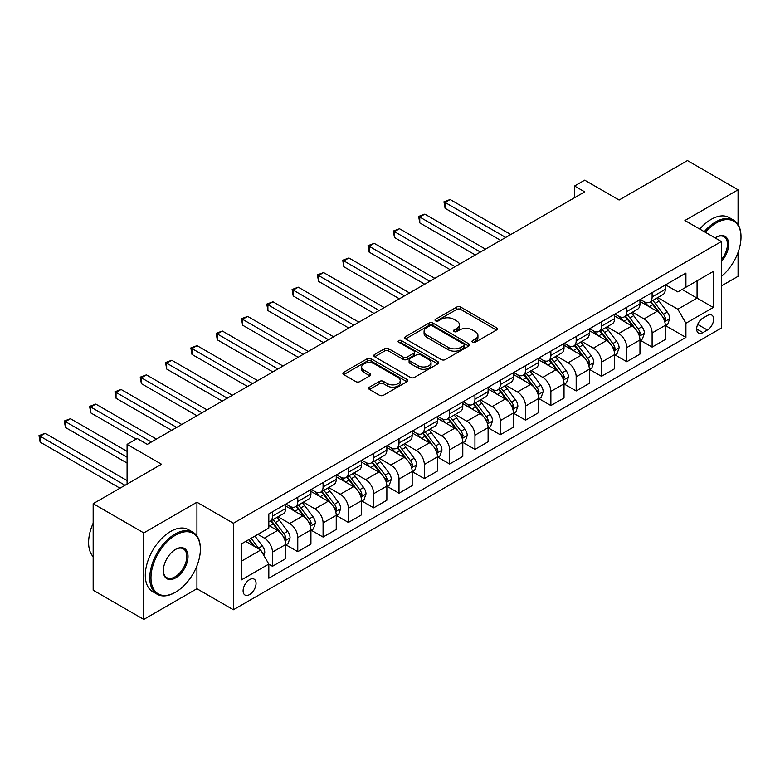 <?xml version="1.0" encoding="UTF-8"?>
<svg xmlns="http://www.w3.org/2000/svg" width="780" height="780" viewBox="0 0 780 780"><rect width="100%" height="100%" fill="white"/><g stroke="black" fill="none" stroke-linecap="round" stroke-linejoin="round"><path stroke-width="1.17" d="M472.563 342.225A1.97 1.141 0 0 0 475.351 342.225L496.47 330.028A2.808 1.618 0 0 0 497.289 328.877A2.808 1.618 0 0 0 496.47 327.736L460.697 307.076A2.808 1.618 0 0 0 456.719 307.076L435.601 319.273A1.97 1.141 0 0 0 435.026 320.073A1.97 1.141 0 0 0 435.601 320.882A1.97 1.141 0 0 0 438.38 320.882L441.119 319.303A8.989 5.197 0 0 1 453.833 319.303L456.817 321.019A8.989 5.197 0 0 1 459.449 324.694A8.989 5.197 0 0 1 456.817 328.36L454.087 329.94A1.97 1.141 0 0 0 453.511 330.749A1.97 1.141 0 0 0 454.087 331.549A1.97 1.141 0 0 0 456.865 331.549L459.595 329.969A8.989 5.197 0 0 1 472.319 329.969L475.303 331.695A8.989 5.197 0 0 1 477.935 335.361A8.989 5.197 0 0 1 475.303 339.037L472.563 340.616A1.97 1.141 0 0 0 471.988 341.416A1.97 1.141 0 0 0 472.563 342.225L472.563 340.616M249.58 594.575A9.165 5.294 120 0 0 255.567 586.501A9.165 5.294 120 0 0 254.163 579.16A9.165 5.294 120 0 0 249.58 579.618A9.165 5.294 120 0 0 243.594 587.691A9.165 5.294 120 0 0 244.998 595.033A9.165 5.294 120 0 0 249.58 594.575M369.466 387.173A2.808 1.618 0 0 0 368.648 388.323A2.808 1.618 0 0 0 369.466 389.464L379.499 395.265A2.808 1.618 0 0 0 383.477 395.265L406.936 381.722A2.808 1.618 0 0 0 407.755 380.572A2.808 1.618 0 0 0 406.936 379.431L371.153 358.771A2.808 1.618 0 0 0 367.185 358.771L343.726 372.314A2.808 1.618 0 0 0 342.907 373.464A2.808 1.618 0 0 0 343.726 374.605L355.856 381.605A2.808 1.618 0 0 0 359.824 381.605L369.866 375.814A2.808 1.618 0 0 0 370.685 374.663A2.808 1.618 0 0 0 369.866 373.523L363.851 370.052A7.517 4.339 0 0 1 361.647 366.98A7.517 4.339 0 0 1 366.288 362.963A7.517 4.339 0 0 1 374.488 363.909L398.034 377.5A7.517 4.339 0 0 1 400.238 380.572A7.517 4.339 0 0 1 395.596 384.589A7.517 4.339 0 0 1 387.406 383.643L383.477 381.381A2.808 1.618 0 0 0 379.499 381.381L369.466 387.173L369.466 389.464M738.065 224.543L738.065 189.803L687.443 160.582L619.106 200.031L584.688 180.16L574.558 186.011L584.688 191.851L147.322 444.356L137.202 438.516L127.082 444.356L127.082 484.107M196.93 535.909L196.93 502.223L143.783 532.916L93.161 503.685L161.499 464.227L127.082 444.356M196.93 502.223L233.386 523.263L721.364 241.537L721.364 328.039L233.386 609.775L233.386 523.263M738.065 189.803L684.908 220.496L721.364 241.537M441.314 359.58A2.808 1.618 0 0 0 445.292 359.58L468.741 346.037A2.808 1.618 0 0 0 469.57 344.887A2.808 1.618 0 0 0 468.741 343.746L432.968 323.086A2.808 1.618 0 0 0 428.99 323.086L405.541 336.628A2.808 1.618 0 0 0 404.713 337.779A2.808 1.618 0 0 0 405.541 338.92L441.314 359.58M399.467 342.644A1.97 1.141 0 0 1 401.466 342.927L401.466 340.587L437.834 361.589A2.808 1.618 0 0 1 438.662 362.729A2.808 1.618 0 0 1 437.834 363.88L414.385 377.423A2.808 1.618 0 0 1 410.407 377.423L374.634 356.762L374.634 354.471A2.808 1.618 0 0 0 373.815 355.622A2.808 1.618 0 0 0 374.634 356.762M374.634 354.471L384.667 348.68A2.808 1.618 0 0 1 388.645 348.68L403.153 357.055A2.808 1.618 0 0 0 407.131 357.055L413.79 353.203A2.808 1.618 0 0 0 414.609 352.063A2.808 1.618 0 0 0 413.79 350.912L398.687 342.196A1.97 1.141 0 0 1 398.102 341.386A1.97 1.141 0 0 1 399.321 340.343A1.97 1.141 0 0 1 401.466 340.587M143.783 532.916L143.783 619.417L93.161 590.197L93.161 503.685M721.364 285.958L738.065 276.315L738.065 252.388M707.392 315.529L702.936 318.103A8.872 5.128 120 0 0 697.135 325.933A8.872 5.128 120 0 0 698.5 333.04A8.872 5.128 120 0 0 702.936 332.602L707.392 330.028A8.872 5.128 120 0 0 713.183 322.208A8.872 5.128 120 0 0 711.828 315.091A8.872 5.128 120 0 0 707.392 315.529M665.574 284.846L677.83 291.925L685.922 287.245L685.922 273.098L268.817 513.913L268.817 528.06L241.478 543.845L241.478 579.852L268.817 564.067L268.817 578.214L685.922 337.399L685.922 323.252L677.83 309.221L657.696 297.599M685.922 287.245L713.261 271.459L713.261 307.466L685.922 323.252M143.783 619.417L196.93 588.734L233.386 609.775M574.558 186.011L574.558 197.701M682.081 289.468L697.067 298.116L697.067 280.81L713.261 271.459M677.83 309.221L697.067 298.116L713.261 307.466M241.478 561.142L260.715 550.036L245.729 541.388M268.817 564.184L272.464 566.29L272.464 552.142A11.456 6.611 -120 0 0 264.361 538.112L257.878 534.368M272.464 566.29L285.616 558.685L285.616 544.547A11.456 6.611 -120 0 0 277.524 530.517L268.817 525.486M285.928 544.84L297.775 551.675L297.775 537.527A11.456 6.611 -120 0 0 289.673 523.497L278.041 516.789M297.775 551.675L310.927 544.079L310.927 529.932A11.456 6.611 -120 0 0 302.835 515.902L285.616 505.967M311.24 530.225L323.076 537.059L323.076 522.912A11.456 6.611 -120 0 0 314.983 508.892L303.352 502.174M323.076 537.059L336.238 529.464L336.238 515.317A11.456 6.611 -120 0 0 328.146 501.286L310.927 491.351M336.541 515.609L348.387 522.454L348.387 508.307A11.456 6.611 -120 0 0 340.294 494.276L328.663 487.558M348.387 522.454L361.549 514.849L361.549 500.701A11.456 6.611 -120 0 0 353.457 486.681L336.238 476.736M361.852 500.994L373.698 507.839L373.698 493.691A11.456 6.611 -120 0 0 365.606 479.661L353.974 472.953M373.698 507.839L386.86 500.233L386.86 486.096A11.456 6.611 -120 0 0 378.758 472.066L361.549 462.13M387.163 486.389L399.009 493.223L399.009 479.076A11.456 6.611 -120 0 0 390.907 465.046L379.285 458.338M399.009 493.223L412.171 485.628L412.171 471.481A11.456 6.611 -120 0 0 404.069 457.45L386.86 447.515M412.474 471.773L424.32 478.608L424.32 464.47A11.456 6.611 -120 0 0 416.218 450.44L404.596 443.723M424.32 478.608L437.482 471.013L437.482 456.865A11.456 6.611 -120 0 0 429.38 442.835L412.171 432.9M437.785 457.158L449.631 464.002L449.631 449.855A11.456 6.611 -120 0 0 441.529 435.825L429.907 429.107M449.631 464.002L462.793 456.398L462.793 442.25A11.456 6.611 -120 0 0 454.691 428.23L437.482 418.294M463.096 442.543L474.942 449.387L474.942 435.24A11.456 6.611 -120 0 0 466.84 421.21L455.208 414.502M474.942 449.387L488.104 441.792L488.104 427.645A11.456 6.611 -120 0 0 480.002 413.615L462.793 403.679M488.407 427.937L500.253 434.772L500.253 420.625A11.456 6.611 -120 0 0 492.151 406.604L480.519 399.886M500.253 434.772L513.416 427.177L513.416 413.029A11.456 6.611 -120 0 0 505.313 398.999L488.104 389.064M513.718 413.322L525.564 420.157L525.564 406.019A11.456 6.611 -120 0 0 517.462 391.989L505.83 385.271M525.564 420.157L538.726 412.561L538.726 398.414A11.456 6.611 -120 0 0 530.624 384.384L513.416 374.449M539.029 398.707L550.875 405.551L550.875 391.404A11.456 6.611 -120 0 0 542.773 377.374L531.141 370.656M550.875 405.551L564.028 397.946L564.028 383.809A11.456 6.611 -120 0 0 555.935 369.779L538.726 359.843M564.34 384.101L576.176 390.936L576.176 376.789A11.456 6.611 -120 0 0 568.084 362.758L556.452 356.05M576.176 390.936L589.339 383.341L589.339 369.194A11.456 6.611 -120 0 0 581.246 355.163L564.028 345.228M589.641 369.486L601.487 376.321L601.487 362.173A11.456 6.611 -120 0 0 593.395 348.153L581.763 341.435M601.487 376.321L614.65 368.726L614.65 354.578A11.456 6.611 -120 0 0 606.557 340.548L589.339 330.613M614.952 354.871L626.798 361.715L626.798 347.568A11.456 6.611 -120 0 0 618.706 333.538L607.074 326.82M626.798 361.715L639.961 354.11L639.961 339.963A11.456 6.611 -120 0 0 631.858 325.942L614.65 315.998M640.263 340.255L652.109 347.1L652.109 332.953A11.456 6.611 -120 0 0 644.007 318.923L632.385 312.215M652.109 347.1L665.272 339.495L665.272 325.357A11.456 6.611 -120 0 0 657.169 311.327L639.961 301.392M640.263 299.462L644.007 301.626A11.456 6.611 -120 0 0 649.74 302.192A11.456 6.611 -120 0 0 652.109 296.946L652.109 292.617M614.952 314.077L618.706 316.231A11.456 6.611 -120 0 0 624.429 316.807A11.456 6.611 -120 0 0 626.798 311.561L626.798 307.232M589.641 328.682L593.395 330.847A11.456 6.611 -120 0 0 599.118 331.412A11.456 6.611 -120 0 0 601.487 326.177L601.487 321.848M564.34 343.298L568.084 345.462A11.456 6.611 -120 0 0 573.807 346.027A11.456 6.611 -120 0 0 576.176 340.782L576.176 336.463M539.029 357.913L542.773 360.077A11.456 6.611 -120 0 0 548.496 360.643A11.456 6.611 -120 0 0 550.875 355.397L550.875 351.068M513.718 372.518L517.462 374.683A11.456 6.611 -120 0 0 523.185 375.248A11.456 6.611 -120 0 0 525.564 370.012L525.564 365.683M488.407 387.133L492.151 389.298A11.456 6.611 -120 0 0 497.874 389.863A11.456 6.611 -120 0 0 500.253 384.618L500.253 380.299M463.096 401.749L466.84 403.913A11.456 6.611 -120 0 0 472.573 404.479A11.456 6.611 -120 0 0 474.942 399.233L474.942 394.914M437.785 416.364L441.529 418.529A11.456 6.611 -120 0 0 447.262 419.094A11.456 6.611 -120 0 0 449.631 413.848L449.631 409.519M412.474 430.969L416.218 433.134A11.456 6.611 -120 0 0 421.951 433.7A11.456 6.611 -120 0 0 424.32 428.464L424.32 424.135M387.163 445.585L390.907 447.749A11.456 6.611 -120 0 0 396.64 448.315A11.456 6.611 -120 0 0 399.009 443.069L399.009 438.75M361.852 460.2L365.606 462.365A11.456 6.611 -120 0 0 371.329 462.93A11.456 6.611 -120 0 0 373.698 457.685L373.698 453.356M336.541 474.815L340.294 476.97A11.456 6.611 -120 0 0 346.018 477.545A11.456 6.611 -120 0 0 348.387 472.3L348.387 467.971M311.24 489.421L314.983 491.585A11.456 6.611 -120 0 0 320.707 492.151A11.456 6.611 -120 0 0 323.076 486.915L323.076 482.586M285.928 504.036L289.673 506.2A11.456 6.611 -120 0 0 295.396 506.766A11.456 6.611 -120 0 0 297.775 501.52L297.775 497.201M665.574 325.65L685.922 337.399M649.74 302.192L662.902 294.596A11.456 6.611 -120 0 0 665.272 289.351L665.272 285.022M624.429 316.807L637.591 309.202A11.456 6.611 -120 0 0 639.961 303.956L639.961 299.637M599.118 331.412L612.28 323.817A11.456 6.611 -120 0 0 614.65 318.572L614.65 314.252M573.807 346.027L586.969 338.432A11.456 6.611 -120 0 0 589.339 333.187L589.339 328.858M548.496 360.643L561.658 353.038A11.456 6.611 -120 0 0 564.028 347.802L564.028 343.473M523.185 375.248L536.347 367.653A11.456 6.611 -120 0 0 538.726 362.407L538.726 358.088M497.874 389.863L511.036 382.268A11.456 6.611 -120 0 0 513.416 377.023L513.416 372.694M472.573 404.479L485.726 396.883A11.456 6.611 -120 0 0 488.104 391.638L488.104 387.309M447.262 419.094L460.424 411.489A11.456 6.611 -120 0 0 462.793 406.253L462.793 401.924M421.951 433.7L435.113 426.104A11.456 6.611 -120 0 0 437.482 420.859L437.482 416.54M396.64 448.315L409.802 440.719A11.456 6.611 -120 0 0 412.171 435.474L412.171 431.145M371.329 462.93L384.491 455.335A11.456 6.611 -120 0 0 386.86 450.089L386.86 445.76M346.018 477.545L359.18 469.94A11.456 6.611 -120 0 0 361.549 464.695L361.549 460.375M320.707 492.151L333.869 484.555A11.456 6.611 -120 0 0 336.238 479.31L336.238 474.991M295.396 506.766L308.558 499.171A11.456 6.611 -120 0 0 310.927 493.925L310.927 489.596M268.817 521.84A11.456 6.611 -120 0 0 270.085 521.381L283.247 513.776A11.456 6.611 -120 0 0 285.616 508.541L285.616 504.212M270.085 521.381A11.456 6.611 -120 0 0 272.464 516.136L272.464 511.807M260.715 550.036L268.817 564.067M196.93 588.734L196.93 565.851M473.353 342.498L475.303 341.377A8.989 5.197 0 0 0 477.935 337.701L477.935 335.361M459.449 324.694L459.449 327.034A8.989 5.197 0 0 1 456.817 330.7L454.867 331.831M496.431 330.047L460.697 309.416A2.808 1.618 0 0 0 456.719 309.416L436.39 321.155M468.702 346.057L432.968 325.426A2.808 1.618 0 0 0 428.99 325.426L405.581 338.939M463.769 345.696A1.97 1.141 0 0 0 464.353 344.887A1.97 1.141 0 0 0 463.769 344.087L432.373 325.952A1.97 1.141 0 0 0 429.585 325.952L426.709 327.619A8.989 5.197 0 0 0 424.076 331.295A8.989 5.197 0 0 0 426.709 334.961L448.168 347.353A8.989 5.197 0 0 0 460.892 347.353L463.769 345.696L463.769 348.026A1.97 1.141 0 0 0 464.353 347.227L464.353 344.887M424.076 331.295L424.076 333.625A8.989 5.197 0 0 0 426.709 337.301L426.709 334.961M463.769 348.026L460.892 349.694A8.989 5.197 0 0 1 448.168 349.694L426.709 337.301M374.673 356.782L384.667 351.01L384.667 348.68M414.609 352.063L414.609 354.403A2.808 1.618 0 0 1 413.79 355.543L407.131 359.385A2.808 1.618 0 0 1 403.153 359.385L388.645 351.01A2.808 1.618 0 0 0 384.667 351.01M401.466 342.927L437.794 363.899M418.207 365.742A7.517 4.339 0 0 0 426.406 366.688A7.517 4.339 0 0 0 431.048 362.671A7.517 4.339 0 0 0 428.844 359.609L420.547 354.812A2.808 1.618 0 0 0 416.569 354.812L409.909 358.654A2.808 1.618 0 0 0 409.09 359.804A2.808 1.618 0 0 0 409.909 360.955L418.207 365.742L418.207 368.082A7.517 4.339 0 0 0 426.406 369.018A7.517 4.339 0 0 0 431.048 365.011L431.048 362.671M409.09 359.804L409.09 362.144A2.808 1.618 0 0 0 409.909 363.295L409.909 360.955M418.207 368.082L409.909 363.295M400.238 380.572L400.238 382.912A7.517 4.339 0 0 1 395.596 386.919A7.517 4.339 0 0 1 387.406 385.983L383.477 383.711A2.808 1.618 0 0 0 379.499 383.711L369.505 389.493M361.647 366.98L361.647 369.31A7.517 4.339 0 0 0 363.851 372.382L363.851 370.052M369.827 375.833L363.851 372.382M406.897 381.742L371.153 361.111A2.808 1.618 0 0 0 367.185 361.111L343.765 374.634M665.272 325.825L667.7 324.421L669.727 318.572A7.585 4.378 -120 0 0 667.3 312.107L659.032 301.07A21.908 12.646 -120 0 0 656.643 298.204M648.414 306.267A21.908 12.646 -120 0 0 643.929 301.577M664.579 321.175L665.633 318.893A7.585 4.378 -120 0 0 663.458 314.33L655.181 303.293A21.908 12.646 -120 0 0 652.792 300.427M650.754 301.606A18.184 10.501 60 0 1 653.737 305L660.738 314.34M510.783 234.517L450.138 199.514L445.078 202.429L445.078 208.28L500.653 240.367M650.364 301.831A21.908 12.646 60 0 1 652.753 304.688L658.252 312.029M445.078 208.28L443.956 201.786L505.713 237.442M443.956 201.786L450.138 199.514M639.961 340.431L642.389 339.027L644.417 333.187A7.585 4.378 -120 0 0 641.999 326.723L633.721 315.676A21.908 12.646 -120 0 0 631.332 312.819M623.103 320.882A21.908 12.646 -120 0 0 618.618 316.183M639.268 335.79L640.322 333.508A7.585 4.378 -120 0 0 638.147 328.945L629.87 317.899A21.908 12.646 -120 0 0 627.481 315.042M625.443 316.212A18.184 10.501 60 0 1 628.426 319.605L635.427 328.955M485.472 249.132L424.827 214.12L419.767 217.045L419.767 222.895L475.342 254.982M625.053 316.446A21.908 12.646 60 0 1 627.442 319.303L632.941 326.644M419.767 222.895L418.655 216.401L480.402 252.057M418.655 216.401L424.827 214.12M614.65 355.046L617.077 353.642L619.106 347.802A7.585 4.378 -120 0 0 616.688 341.338L608.41 330.291A21.908 12.646 -120 0 0 606.021 327.434M597.792 335.498A21.908 12.646 -120 0 0 593.307 330.798M613.957 350.395L615.01 348.124A7.585 4.378 -120 0 0 612.836 343.561L604.568 332.514A21.908 12.646 -120 0 0 602.17 329.648M600.132 330.827A18.184 10.501 60 0 1 603.115 334.22L610.126 343.57M460.161 263.747L399.516 228.735L394.456 231.66L394.456 237.5L450.031 269.587M599.742 331.052A21.908 12.646 60 0 1 602.131 333.918L607.63 341.26M394.456 237.5L393.344 231.016L455.101 266.672M393.344 231.016L399.516 228.735M589.339 369.661L591.776 368.257L593.794 362.407A7.585 4.378 -120 0 0 591.376 355.953L583.099 344.906A21.908 12.646 -120 0 0 580.71 342.04M572.481 350.103A21.908 12.646 -120 0 0 567.996 345.413M588.646 365.011L589.7 362.739A7.585 4.378 -120 0 0 587.525 358.166L579.257 347.129A21.908 12.646 -120 0 0 576.859 344.263M574.821 345.442A18.184 10.501 60 0 1 577.814 348.835L584.815 358.176M434.85 278.363L374.205 243.35L369.145 246.275L369.145 252.115L424.72 284.203M574.431 345.667A21.908 12.646 60 0 1 576.82 348.533L582.328 355.875M369.145 252.115L368.033 245.632L429.79 281.278M368.033 245.632L374.205 243.35M564.028 384.277L566.465 382.873L568.483 377.023A7.585 4.378 -120 0 0 566.066 370.558L557.788 359.522A21.908 12.646 -120 0 0 555.399 356.655M547.17 364.718A21.908 12.646 -120 0 0 542.685 360.029M563.345 379.626L564.389 377.344A7.585 4.378 -120 0 0 562.214 372.781L553.946 361.735A21.908 12.646 -120 0 0 551.558 358.878M549.52 360.058A18.184 10.501 60 0 1 552.503 363.451L559.504 372.791M409.539 292.968L348.894 257.965L343.834 260.881L343.834 266.731L399.418 298.818M549.12 360.282A21.908 12.646 60 0 1 551.518 363.139L557.017 370.481M343.834 266.731L342.722 260.237L404.479 295.893M342.722 260.237L348.894 257.965M721.364 276.471A34.934 20.173 120 0 0 741 237.208A34.934 20.173 120 0 0 716.293 222.944A34.934 20.173 120 0 0 705.305 232.264M704.252 231.66A35.792 20.67 -60 0 1 715.689 221.9A35.792 20.67 -60 0 1 733.59 220.126A35.792 20.67 -60 0 1 741 236.506A35.792 20.67 -60 0 1 741 236.867M715.133 237.939A17.472 10.082 -60 0 1 716.293 237.208L716.293 237.208A17.472 10.082 -60 0 1 728.374 241.507A17.472 10.082 -60 0 1 721.364 261.563M699.797 229.086A35.792 20.67 -60 0 1 711.233 219.326A35.792 20.67 -60 0 1 729.134 217.552L733.59 220.126M721.364 259.721A16.604 9.584 120 0 0 723.996 236.74A16.604 9.584 120 0 0 715.991 237.393M175.071 592.468L175.675 592.117A34.934 20.173 120 0 0 200.372 549.334A34.934 20.173 120 0 0 175.675 535.07A34.934 20.173 120 0 0 150.969 577.863A34.934 20.173 120 0 0 175.675 592.117L175.071 592.468A35.792 20.67 -60 0 1 157.17 594.243A35.792 20.67 -60 0 1 151.681 565.568A35.792 20.67 -60 0 1 175.071 534.017A35.792 20.67 -60 0 1 192.962 532.252A35.792 20.67 -60 0 1 200.372 548.633A35.792 20.67 -60 0 1 200.372 548.993M175.675 577.863A17.472 10.082 -60 0 1 163.322 570.726A17.472 10.082 -60 0 1 175.675 549.334L175.675 549.334A17.472 10.082 -60 0 1 188.029 556.471A17.472 10.082 -60 0 1 175.675 577.863M163.322 570.375A16.604 9.584 120 0 0 166.764 577.629A16.604 9.584 120 0 0 175.071 576.81A16.604 9.584 120 0 0 185.913 562.175A16.604 9.584 120 0 0 183.368 548.867A16.604 9.584 120 0 0 175.364 549.52M157.17 594.243L152.714 591.679A35.792 20.67 -60 0 1 147.225 562.994A35.792 20.67 -60 0 1 170.615 531.453A35.792 20.67 -60 0 1 188.506 529.678L192.962 532.252M93.161 556.657A35.792 20.67 -60 0 1 93.161 523.195M538.726 398.882L541.154 397.478L543.173 391.638A7.585 4.378 -120 0 0 540.755 385.174L532.477 374.127A21.908 12.646 -120 0 0 530.088 371.27M521.859 379.334A21.908 12.646 -120 0 0 517.374 374.634M538.034 394.241L539.077 391.96A7.585 4.378 -120 0 0 536.903 387.397L528.635 376.35A21.908 12.646 -120 0 0 526.246 373.493M524.209 374.663A18.184 10.501 60 0 1 527.192 378.056L534.193 387.406M384.228 307.583L323.583 272.571L318.523 275.496L318.523 281.336L374.107 313.433M523.809 374.887A21.908 12.646 60 0 1 526.207 377.754L531.707 385.096M318.523 281.336L317.411 274.852L379.168 310.508M317.411 274.852L323.583 272.571M513.416 413.498L515.843 412.094L517.861 406.253A7.585 4.378 -120 0 0 515.443 399.789L507.175 388.742A21.908 12.646 -120 0 0 504.777 385.885M496.548 393.939A21.908 12.646 -120 0 0 492.063 389.249M512.723 408.847L513.767 406.575A7.585 4.378 -120 0 0 511.592 402.012L503.324 390.965A21.908 12.646 -120 0 0 500.935 388.099M498.898 389.279A18.184 10.501 60 0 1 501.881 392.671L508.882 402.022M358.917 322.198L298.272 287.186L293.212 290.111L293.212 295.952L348.796 328.039M498.508 389.503A21.908 12.646 60 0 1 500.897 392.369L506.395 399.711M293.212 295.952L292.1 289.468L353.857 325.123M292.1 289.468L298.272 287.186M488.104 428.113L490.532 426.709L492.56 420.859A7.585 4.378 -120 0 0 490.132 414.404L481.865 403.357A21.908 12.646 -120 0 0 479.466 400.491M471.247 408.554A21.908 12.646 -120 0 0 466.762 403.865M487.412 423.462L488.456 421.18A7.585 4.378 -120 0 0 486.291 416.618L478.013 405.581A21.908 12.646 -120 0 0 475.624 402.714M473.587 403.894A18.184 10.501 60 0 1 476.57 407.287L483.571 416.627M333.606 336.814L272.971 301.802L267.901 304.717L267.901 310.567L323.485 342.654M473.197 404.118A21.908 12.646 60 0 1 475.585 406.985L481.084 414.326M267.901 310.567L266.789 304.073L328.546 339.729M266.789 304.073L272.971 301.802M462.793 442.718L465.221 441.324L467.249 435.474A7.585 4.378 -120 0 0 464.822 429.01L456.553 417.973A21.908 12.646 -120 0 0 454.165 415.106M445.936 423.169A21.908 12.646 -120 0 0 441.451 418.48M462.101 438.077L463.144 435.796A7.585 4.378 -120 0 0 460.98 431.233L452.702 420.186A21.908 12.646 -120 0 0 450.313 417.329M448.276 418.499A18.184 10.501 60 0 1 451.259 421.902L458.26 431.243M308.295 351.419L247.66 316.407L242.59 319.332L242.59 325.182L298.174 357.269M447.886 418.733A21.908 12.646 60 0 1 450.274 421.59L455.773 428.932M242.59 325.182L241.478 318.689L303.235 354.344M241.478 318.689L247.66 316.407M437.482 457.334L439.91 455.93L441.938 450.089A7.585 4.378 -120 0 0 439.51 443.625L431.243 432.578A21.908 12.646 -120 0 0 428.854 429.721M420.625 437.785A21.908 12.646 -120 0 0 416.14 433.085M436.79 452.683L437.843 450.411A7.585 4.378 -120 0 0 435.669 445.848L427.391 434.801A21.908 12.646 -120 0 0 425.002 431.944M422.965 433.115A18.184 10.501 60 0 1 425.948 436.507L432.949 445.858M282.984 366.034L222.349 331.022L217.288 333.947L217.288 339.787L272.863 371.885M422.575 433.339A21.908 12.646 60 0 1 424.964 436.205L430.462 443.547M217.288 339.787L216.167 333.304L277.924 368.959M216.167 333.304L222.349 331.022M412.171 471.949L414.599 470.545L416.627 464.695A7.585 4.378 -120 0 0 414.2 458.24L405.931 447.194A21.908 12.646 -120 0 0 403.543 444.327M395.314 452.39A21.908 12.646 -120 0 0 390.829 447.7M411.479 467.298L412.532 465.026A7.585 4.378 -120 0 0 410.358 460.463L402.08 449.416A21.908 12.646 -120 0 0 399.691 446.55M397.654 447.73A18.184 10.501 60 0 1 400.637 451.123L407.638 460.473M257.683 380.65L197.038 345.637L191.977 348.562L191.977 354.403L247.553 386.49M397.264 447.954A21.908 12.646 60 0 1 399.652 450.82L405.151 458.162M191.977 354.403L190.856 347.919L252.613 383.575M190.856 347.919L197.038 345.637M386.86 486.564L389.288 485.16L391.316 479.31A7.585 4.378 -120 0 0 388.898 472.846L380.62 461.809A21.908 12.646 -120 0 0 378.232 458.942M370.003 467.005A21.908 12.646 -120 0 0 365.518 462.316M386.168 481.913L387.221 479.632A7.585 4.378 -120 0 0 385.047 475.069L376.769 464.032A21.908 12.646 -120 0 0 374.38 461.165M372.343 462.345A18.184 10.501 60 0 1 375.326 465.738L382.327 475.078M232.372 395.265L171.727 360.253L166.666 363.168L166.666 369.018L222.242 401.105M371.953 462.569A21.908 12.646 60 0 1 374.341 465.426L379.84 472.777M166.666 369.018L165.555 362.524L227.302 398.18M165.555 362.524L171.727 360.253M361.549 501.169L363.977 499.775L366.005 493.925A7.585 4.378 -120 0 0 363.587 487.461L355.31 476.424A21.908 12.646 -120 0 0 352.921 473.558M344.692 481.621A21.908 12.646 -120 0 0 340.207 476.921M360.857 496.529L361.91 494.247A7.585 4.378 -120 0 0 359.736 489.684L351.468 478.637A21.908 12.646 -120 0 0 349.069 475.781M347.032 476.95A18.184 10.501 60 0 1 350.015 480.344L357.026 489.694M207.061 409.87L146.416 374.858L141.355 377.783L141.355 383.633L196.93 415.72M346.642 477.185A21.908 12.646 60 0 1 349.031 480.041L354.529 487.383M141.355 383.633L140.244 377.14L202 412.796M140.244 377.14L146.416 374.858M336.238 515.785L338.676 514.381L340.694 508.541A7.585 4.378 -120 0 0 338.276 502.076L329.998 491.029A21.908 12.646 -120 0 0 327.61 488.173M319.381 496.236A21.908 12.646 -120 0 0 314.896 491.536M335.546 511.134L336.599 508.862A7.585 4.378 -120 0 0 334.425 504.299L326.157 493.252A21.908 12.646 -120 0 0 323.758 490.386M321.721 491.566A18.184 10.501 60 0 1 324.714 494.959L331.715 504.309M181.75 424.486L121.105 389.473L116.044 392.398L116.044 398.239L171.62 430.326M321.331 491.79A21.908 12.646 60 0 1 323.719 494.656L329.228 501.998M116.044 398.239L114.933 391.755L176.689 427.411M114.933 391.755L121.105 389.473M310.927 530.4L313.365 528.996L315.383 523.146A7.585 4.378 -120 0 0 312.965 516.692L304.688 505.645A21.908 12.646 -120 0 0 302.299 502.778M294.07 510.842A21.908 12.646 -120 0 0 289.585 506.152M310.235 525.749L311.288 523.477A7.585 4.378 -120 0 0 309.114 518.905L300.846 507.868A21.908 12.646 -120 0 0 298.457 505.001M296.41 506.181A18.184 10.501 60 0 1 299.403 509.574L306.404 518.914M156.439 439.101L95.794 404.089L90.734 407.014L90.734 412.854L136.188 439.101M296.02 506.405A21.908 12.646 60 0 1 298.409 509.272L303.917 516.614M90.734 412.854L89.622 406.37L151.378 442.016M89.622 406.37L95.794 404.089M285.616 545.015L288.054 543.611L290.072 537.761A7.585 4.378 -120 0 0 287.654 531.297L279.377 520.26A21.908 12.646 -120 0 0 276.988 517.393M284.934 540.365L285.977 538.083A7.585 4.378 -120 0 0 283.803 533.52L275.535 522.483A21.908 12.646 -120 0 0 273.146 519.617M271.108 520.796A18.184 10.501 60 0 1 274.092 524.189L281.093 533.53M127.082 451.376L70.483 418.704L65.422 421.619L65.422 427.469L127.082 463.066M270.709 521.02A21.908 12.646 60 0 1 273.107 523.877L278.606 531.219M65.422 427.469L64.311 420.976L127.082 457.216M64.311 420.976L70.483 418.704M263.757 555.301L264.761 552.376A7.585 4.378 -120 0 0 262.343 545.912L254.963 536.055M127.082 480.597L45.172 433.31L40.111 436.235L40.111 442.084L119.993 488.192M259.184 549.159A7.585 4.378 -120 0 0 258.492 548.135L251.111 538.278M249.21 539.38L254.514 546.458M248.684 539.682L253.178 545.688M40.111 442.084L39 435.591L125.053 485.277M39 435.591L45.172 433.31M264.361 538.112L277.524 530.517M289.673 523.497L302.835 515.902M314.983 508.892L328.146 501.286M340.294 494.276L353.457 486.681M365.606 479.661L378.758 472.066M390.907 465.046L404.069 457.45M416.218 450.44L429.38 442.835M441.529 435.825L454.691 428.23M466.84 421.21L480.002 413.615M492.151 406.604L505.313 398.999M517.462 391.989L530.624 384.384M542.773 377.374L555.935 369.779M568.084 362.758L581.246 355.163M593.395 348.153L606.557 340.548M618.706 333.538L631.858 325.942M644.007 318.923L657.169 311.327M652.109 296.946L665.272 289.351M652.109 332.953L665.272 325.357M626.798 347.568L639.961 339.963M626.798 311.561L639.961 303.956M601.487 362.173L614.65 354.578M601.487 326.177L614.65 318.572M576.176 376.789L589.339 369.194M576.176 340.782L589.339 333.187M550.875 391.404L564.028 383.809M550.875 355.397L564.028 347.802M525.564 406.019L538.726 398.414M525.564 370.012L538.726 362.407M500.253 420.625L513.416 413.029M500.253 384.618L513.416 377.023M474.942 435.24L488.104 427.645M474.942 399.233L488.104 391.638M449.631 449.855L462.793 442.25M449.631 413.848L462.793 406.253M424.32 464.47L437.482 456.865M424.32 428.464L437.482 420.859M399.009 479.076L412.171 471.481M399.009 443.069L412.171 435.474M373.698 493.691L386.86 486.096M373.698 457.685L386.86 450.089M348.387 508.307L361.549 500.701M348.387 472.3L361.549 464.695M323.076 522.912L336.238 515.317M323.076 486.915L336.238 479.31M297.775 537.527L310.927 529.932M297.775 501.52L310.927 493.925M272.464 552.142L285.616 544.547M272.464 516.136L285.616 508.541M697.681 324.421L707.392 330.028M696.657 328.975L702.936 332.602M475.303 341.377L475.303 339.037M454.087 331.549L454.087 329.94M456.817 330.7L456.817 328.36M435.601 320.882L435.601 319.273M456.719 309.416L456.719 307.076M460.697 309.416L460.697 307.076M496.47 330.028L496.47 327.736M405.541 338.92L405.541 336.628M428.99 325.426L428.99 323.086M432.968 325.426L432.968 323.086M468.741 346.037L468.741 343.746M448.168 349.694L448.168 347.353M460.892 349.694L460.892 347.353M388.645 351.01L388.645 348.68M403.153 359.385L403.153 357.055M407.131 359.385L407.131 357.055M413.79 355.543L413.79 353.203M437.834 363.88L437.834 361.589M379.499 383.711L379.499 381.381M383.477 383.711L383.477 381.381M387.406 385.983L387.406 383.643M369.866 375.814L369.866 373.523M343.726 374.605L343.726 372.314M367.185 361.111L367.185 358.771M371.153 361.111L371.153 358.771M406.936 381.722L406.936 379.431M664.706 321.594L669.679 318.718M655.181 303.293L659.032 301.07M649.213 306.735L652.753 304.688M663.458 314.33L667.3 312.107M662.854 317.294L665.633 318.893M639.395 336.2L644.368 333.333M629.87 317.899L633.721 315.676M623.912 321.35L627.442 319.303M638.147 328.945L641.999 326.723M637.543 331.909L640.322 333.508M614.084 350.815L619.057 347.948M604.568 332.514L608.41 330.291M598.601 335.956L602.131 333.918M612.836 343.561L616.688 341.338M612.232 346.525L615.01 348.124M588.773 365.43L593.746 362.554M579.257 347.129L583.099 344.906M573.29 350.571L576.82 348.533M587.525 358.166L591.376 355.953M586.931 361.13L589.7 362.739M563.462 380.035L568.435 377.169M553.946 361.735L557.788 359.522M547.979 365.186L551.518 363.139M562.214 372.781L566.066 370.558M561.62 375.745L564.389 377.344M538.151 394.651L543.124 391.784M528.635 376.35L532.477 374.127M522.668 379.792L526.207 377.754M536.903 387.397L540.755 385.174M536.308 390.361L539.077 391.96M512.84 409.266L517.813 406.399M503.324 390.965L507.175 388.742M497.357 394.407L500.897 392.369M511.592 402.012L515.443 399.789M510.998 404.976L513.767 406.575M487.539 423.881L492.502 421.005M478.013 405.581L481.865 403.357M472.046 409.022L475.585 406.985M486.291 416.618L490.132 414.404M485.686 419.581L488.456 421.18M462.228 438.487L467.2 435.62M452.702 420.186L456.553 417.973M446.735 423.637L450.274 421.59M460.98 431.233L464.822 429.01M460.375 434.197L463.144 435.796M436.917 453.102L441.889 450.235M427.391 434.801L431.243 432.578M421.424 438.243L424.964 436.205M435.669 445.848L439.51 443.625M435.065 448.812L437.843 450.411M411.606 467.717L416.578 464.851M402.08 449.416L405.931 447.194M396.113 452.858L399.652 450.82M410.358 460.463L414.2 458.24M409.753 463.418L412.532 465.026M386.295 482.332L391.267 479.456M376.769 464.032L380.62 461.809M370.812 467.473L374.341 465.426M385.047 475.069L388.898 472.846M384.442 478.033L387.221 479.632M360.984 496.938L365.956 494.072M351.468 478.637L355.31 476.424M345.501 482.089L349.031 480.041M359.736 489.684L363.587 487.461M359.131 492.648L361.91 494.247M335.673 511.553L340.645 508.687M326.157 493.252L329.998 491.029M320.19 496.694L323.719 494.656M334.425 504.299L338.276 502.076M333.82 507.263L336.599 508.862M310.362 526.168L315.334 523.292M300.846 507.868L304.688 505.645M294.879 511.309L298.409 509.272M309.114 518.905L312.965 516.692M308.519 521.869L311.288 523.477M285.051 540.784L290.023 537.908M275.535 522.483L279.377 520.26M269.568 525.925L273.107 523.877M283.803 533.52L287.654 531.297M283.208 536.484L285.977 538.083M262.792 553.634L264.712 552.523M258.492 548.135L262.343 545.912M741 237.208L741 236.506M200.372 549.334L200.372 548.633"/></g></svg>
